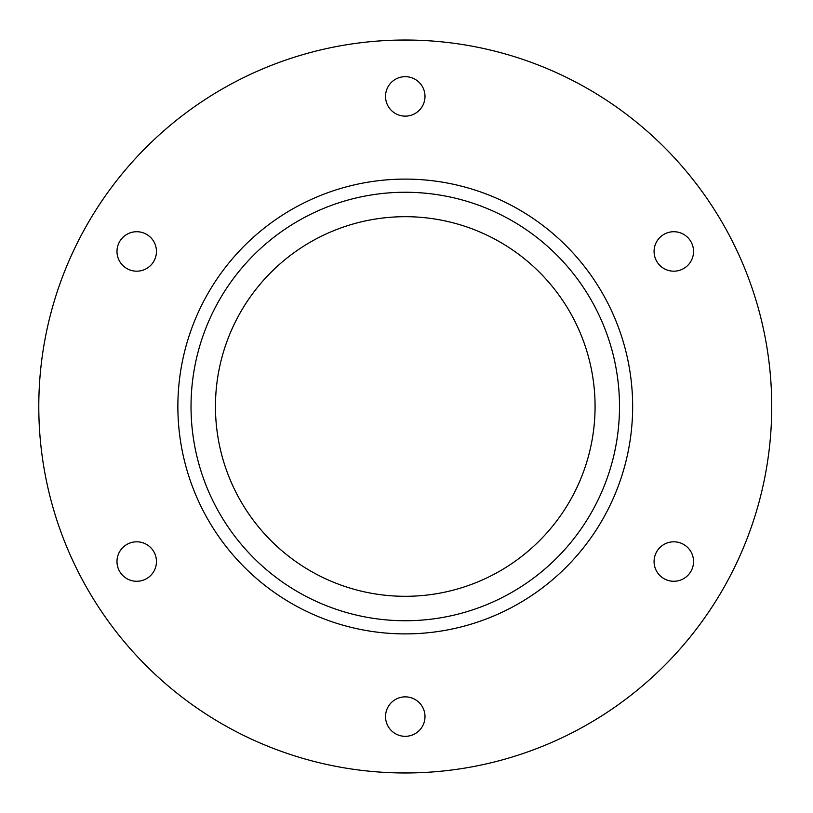 <?xml version="1.0" encoding="UTF-8"?>
<svg xmlns="http://www.w3.org/2000/svg" width="813" height="813" viewBox="0 0 813 813"><rect width="100%" height="100%" fill="white"/><g stroke="black" fill="none" stroke-linecap="round" stroke-linejoin="round"><path stroke-width="1.22" d="M156.452 561.549A19.736 19.736 0 0 1 126.848 578.632A19.736 19.736 0 0 1 126.848 544.456A19.736 19.736 0 0 1 156.452 561.549M693.54 561.549A19.736 19.736 0 0 1 663.936 578.632A19.736 19.736 0 0 1 663.936 544.456A19.736 19.736 0 0 1 693.54 561.549M424.996 96.412A19.736 19.736 0 0 1 395.392 113.495A19.736 19.736 0 0 1 395.392 79.318A19.736 19.736 0 0 1 424.996 96.412M693.54 251.451A19.736 19.736 0 0 1 663.936 268.544A19.736 19.736 0 0 1 663.936 234.368A19.736 19.736 0 0 1 693.54 251.451M424.996 716.588A19.736 19.736 0 0 1 395.392 733.682A19.736 19.736 0 0 1 395.392 699.505A19.736 19.736 0 0 1 424.996 716.588M156.452 251.451A19.736 19.736 0 0 1 126.848 268.544A19.736 19.736 0 0 1 126.848 234.368A19.736 19.736 0 0 1 156.452 251.451M632.656 406.5A227.396 227.396 0 0 0 291.562 209.571A227.396 227.396 0 0 0 291.562 603.429A227.396 227.396 0 0 0 632.656 406.5M771.73 406.5A366.47 366.47 0 0 0 222.03 89.125A366.47 366.47 0 0 0 222.03 723.875A366.47 366.47 0 0 0 771.73 406.5M619.506 406.5A214.246 214.246 0 0 1 298.137 592.037A214.246 214.246 0 0 1 298.137 220.963A214.246 214.246 0 0 1 619.506 406.5M595.075 406.5A189.815 189.815 0 0 1 310.353 570.878A189.815 189.815 0 0 1 310.353 242.122A189.815 189.815 0 0 1 595.075 406.5"/></g></svg>
